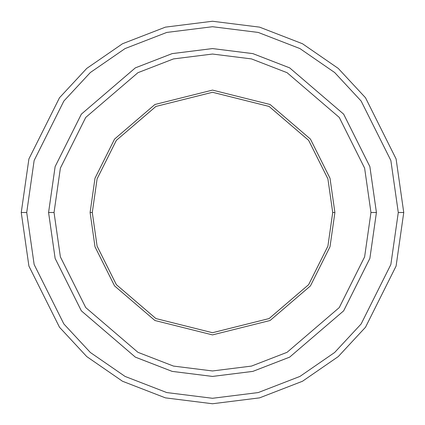 <?xml version="1.0" encoding="UTF-8"?>
<svg xmlns="http://www.w3.org/2000/svg" width="425" height="425" viewBox="0 0 425 425"><rect width="100%" height="100%" fill="white"/><g stroke="black" fill="none" stroke-linecap="round" stroke-linejoin="round"><path stroke-width="0.64" d="M92.283 212.5L97.097 178.84L116.328 140.372L155.927 106.431L212.5 92.283L269.073 106.431L308.672 140.372L327.903 178.84L332.717 212.5L334.9 212.5L330.002 178.229L310.42 139.06L270.098 104.502L212.5 90.1L154.902 104.502L114.58 139.06L94.998 178.229L90.1 212.5L92.283 212.5L97.097 246.16L116.328 284.628L155.927 318.569L212.5 332.717L269.073 318.569L308.672 284.628L327.903 246.16L332.717 212.5L327.898 178.84L308.667 140.372L269.067 106.436L212.5 92.289L155.933 106.436L116.333 140.372L97.102 178.84L92.289 212.5L97.102 178.84L116.333 140.372L155.933 106.436L212.5 92.289L269.067 106.436L308.667 140.372L327.898 178.84L332.711 212.5L327.903 178.84L308.672 140.372L269.073 106.431L212.5 92.283L155.927 106.431L116.328 140.372L97.097 178.84L92.283 212.5L97.102 246.16L116.333 284.628L155.933 318.564L212.5 332.711L269.067 318.564L308.667 284.628L327.898 246.16L332.711 212.5L327.898 246.16L308.667 284.628L269.067 318.564L212.5 332.711L155.933 318.564L116.333 284.628L97.102 246.16L92.289 212.5L90.1 212.5L94.998 178.229L114.58 139.06L154.902 104.502L212.5 90.1L270.098 104.502L310.42 139.06L330.002 178.229L334.9 212.5L330.002 246.771L310.42 285.94L270.098 320.498L212.5 334.9L154.902 320.498L114.58 285.94L94.998 246.771L90.1 212.5L94.998 246.771L114.58 285.94L154.902 320.498L212.5 334.9L270.098 320.498L310.42 285.94L330.002 246.771L334.9 212.5L332.717 212.5L327.903 246.16L308.672 284.628L269.073 318.569L212.5 332.717L155.927 318.569L116.328 284.628L97.097 246.16L92.283 212.5M398.283 212.5L390.857 264.52L361.128 323.972L334.661 352.474L299.928 376.428L258.23 392.567L212.5 398.283L166.77 392.567L125.072 376.428L90.339 352.474L63.872 323.972L34.143 264.52L26.717 212.5L21.25 212.5L28.9 266.05L59.5 327.25L86.748 356.591L122.501 381.252L165.421 397.864L212.5 403.75L259.579 397.864L302.499 381.252L338.252 356.591L365.5 327.25L396.1 266.05L403.75 212.5L398.283 212.5L390.857 160.48L361.128 101.028L334.661 72.526L299.928 48.572L258.23 32.433L212.5 26.717L166.77 32.433L125.072 48.572L90.339 72.526L63.872 101.028L34.143 160.48L26.717 212.5L34.143 264.52L63.872 323.972L90.339 352.474L125.072 376.428L166.77 392.567L212.5 398.283L258.23 392.567L299.928 376.428L334.661 352.474L361.128 323.972L390.857 264.52L398.283 212.5L403.75 212.5L396.1 266.05L365.5 327.25L338.252 356.591L302.499 381.252L259.579 397.864L212.5 403.75L165.421 397.864L122.501 381.252L86.748 356.591L59.5 327.25L28.9 266.05L21.25 212.5L28.9 158.95L59.5 97.75L86.748 68.409L122.501 43.748L165.421 27.136L212.5 21.25L259.579 27.136L302.499 43.748L338.252 68.409L365.5 97.75L396.1 158.95L403.75 212.5L396.1 158.95L365.5 97.75L338.252 68.409L302.499 43.748L259.579 27.136L212.5 21.25L165.421 27.136L122.501 43.748L86.748 68.409L59.5 97.75L28.9 158.95L21.25 212.5L26.717 212.5L34.143 160.48L63.872 101.028L90.339 72.526L125.072 48.572L166.77 32.433L212.5 26.717L258.23 32.433L299.928 48.572L334.661 72.526L361.128 101.028L390.857 160.48L398.283 212.5M370.961 212.5L364.618 256.87L339.267 307.578L287.066 352.314L251.504 366.084L212.5 370.961L173.496 366.084L137.934 352.314L85.733 307.578L60.382 256.87L54.039 212.5L48.578 212.5L55.133 258.4L81.361 310.856L135.357 357.138L172.152 371.381L212.5 376.422L252.848 371.381L289.643 357.138L343.639 310.856L369.867 258.4L376.422 212.5L370.961 212.5L364.618 168.13L339.267 117.422L287.066 72.686L251.504 58.916L212.5 54.039L173.496 58.916L137.934 72.686L85.733 117.422L60.382 168.13L54.039 212.5L60.382 256.87L85.733 307.578L137.934 352.314L173.496 366.084L212.5 370.961L251.504 366.084L287.066 352.314L339.267 307.578L364.618 256.87L370.961 212.5L376.422 212.5L369.867 258.4L343.639 310.856L289.643 357.138L252.848 371.381L212.5 376.422L172.152 371.381L135.357 357.138L81.361 310.856L55.133 258.4L48.578 212.5L55.128 166.6L81.356 114.144L135.357 67.857L172.146 53.614L212.5 48.572L252.854 53.614L289.643 67.857L343.644 114.144L369.872 166.6L376.428 212.5L369.872 258.4L343.644 310.856L289.643 357.143L252.854 371.386L212.5 376.428L172.146 371.386L135.357 357.143L81.356 310.856L55.128 258.4L48.572 212.5L55.128 258.4L81.356 310.856L135.357 357.143L172.146 371.386L212.5 376.428L252.854 371.386L289.643 357.143L343.644 310.856L369.872 258.4L376.428 212.5L369.872 166.6L343.644 114.144L289.643 67.857L252.854 53.614L212.5 48.572L172.146 53.614L135.357 67.857L81.356 114.144L55.128 166.6L48.572 212.5L55.133 166.6L81.361 114.144L135.357 67.862L172.152 53.619L212.5 48.578L252.848 53.619L289.643 67.862L343.639 114.144L369.867 166.6L376.422 212.5L369.867 166.6L343.639 114.144L289.643 67.862L252.848 53.619L212.5 48.578L172.152 53.619L135.357 67.862L81.361 114.144L55.133 166.6L48.578 212.5L54.039 212.5L60.382 168.13L85.733 117.422L137.934 72.686L173.496 58.916L212.5 54.039L251.504 58.916L287.066 72.686L339.267 117.422L364.618 168.13L370.961 212.5"/></g></svg>
